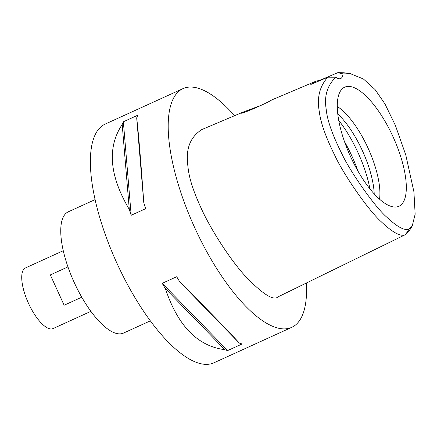 <?xml version="1.0" encoding="UTF-8"?>
<svg xmlns="http://www.w3.org/2000/svg" width="437" height="437" viewBox="0 0 437 437"><rect width="100%" height="100%" fill="white"/><g stroke="black" fill="none" stroke-linecap="round" stroke-linejoin="round"><path stroke-width="0.66" d="M335.731 77.218A20.818 7.462 65.5 0 0 340.718 78.518A20.818 7.462 65.5 0 0 343.012 73.902L350.523 73.738L363.437 79.015L375.044 89.53L384.937 103.886L395.381 125.386L405.798 155.026L413.926 191.843L415.15 214.223L412.173 226.18L409.251 228.89C405.001 231.14 397.473 227.202 386.669 217.069C374.482 206.619 349.567 170.545 342.04 154.092C332.42 135.055 327.133 120.028 326.166 108.999C324.052 96.206 327.237 85.614 335.731 77.218L327.843 77.202L310.816 84.467L315.995 81.189L271.683 99.975C265.789 103.869 235.122 116.832 242.682 112.265L241.727 112.866M398.937 206.259A65.435 23.451 65.5 0 0 393.142 136.994A65.435 23.451 65.5 0 0 344.667 87.176A65.435 23.451 65.5 0 0 342.613 88.493A65.435 23.451 65.5 0 0 350.463 156.441A65.435 23.451 65.5 0 0 396.599 206.947A65.435 23.451 65.5 0 0 398.937 206.259M343.012 73.902L337.719 72.7L320.966 79.84A20.818 7.462 -114.5 0 1 320.998 80.124M408.737 231.583L405.531 234.587C400.947 237.051 392.819 232.741 381.135 221.657C367.462 209.367 342.816 173.063 334.906 155.638C325.838 137.349 320.638 122.666 319.3 111.599C316.781 97.697 319.633 86.236 327.843 77.202M337.719 72.7L344.094 72.771L350.523 73.738M261.091 105.333L242.682 112.265M315.541 81.386L320.966 79.84M243.196 112.041L201.686 129.636C191.171 136.513 186.435 146.952 187.473 160.947C188.227 174.838 191.313 186.823 201.741 209.498C210.596 228.895 229.567 258.994 245.621 276.479C262.763 294.194 273.529 301.006 277.921 296.92L405.673 234.516M306.392 283.012A131.16 47.005 -114.5 0 1 291.774 327.324A131.16 47.005 -114.5 0 1 194.612 227.464A131.16 47.005 -114.5 0 1 182.994 88.624A131.16 47.005 -114.5 0 1 234.614 115.674M182.994 88.624L105.175 124.086A131.16 47.005 65.5 0 0 116.794 262.932A131.16 47.005 65.5 0 0 213.955 362.792L291.774 327.324M123.36 121.786L137.863 115.177A131.16 47.005 65.5 0 0 136.688 117.886C138.48 132.99 140.851 161.297 143.8 202.817A131.16 47.005 65.5 0 0 145.685 208.668L131.182 215.277A131.16 47.005 -114.5 0 1 129.297 209.427C109.343 175.658 106.978 147.345 122.191 124.496A131.16 47.005 -114.5 0 1 123.36 121.786L131.182 215.277M162.198 283.334L176.701 276.725A131.16 47.005 65.5 0 0 179.88 281.991C209.279 311.45 229.092 331.814 239.318 343.072A131.16 47.005 65.5 0 0 242.131 343.968L227.628 350.578A131.16 47.005 -114.5 0 1 224.815 349.682C197.584 346.17 177.772 325.811 165.377 288.595A131.16 47.005 -114.5 0 1 162.198 283.334L227.628 350.578M95.097 199.605L68.265 211.83A66.621 23.877 65.5 0 0 74.17 282.357A66.621 23.877 65.5 0 0 123.524 333.076L150.35 320.851M63.267 250.718L25.483 267.936A33.31 11.936 65.5 0 0 28.438 303.196A33.31 11.936 65.5 0 0 53.112 328.558L90.896 311.341M344.394 141.359A66.621 23.877 -114.5 0 1 357.865 170.916M337.768 113.931A58.296 20.889 -114.5 0 1 374.214 193.913M379.529 199.174A58.296 20.889 65.5 0 0 368.173 148.372A58.296 20.889 65.5 0 0 337.282 106.47M81.768 297.198L64.135 305.234L50.326 274.922L67.954 266.887M136.688 117.886L143.8 202.817M122.191 124.496L129.297 209.427M179.88 281.991L239.318 343.072M165.377 288.595L224.815 349.682M405.531 234.587L409.251 228.89M369.964 188.937A66.621 23.877 65.5 0 0 338.735 120.404M408.682 231.67L412.173 226.18"/></g></svg>
